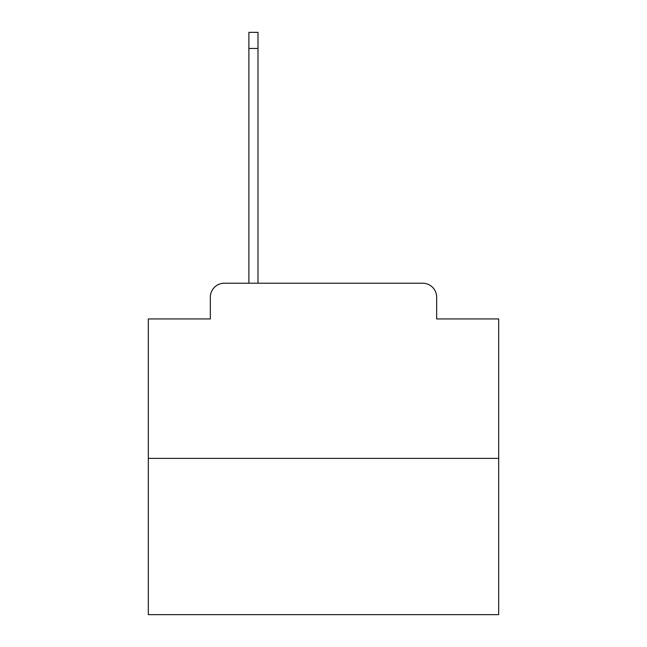 <?xml version="1.0" encoding="UTF-8"?>
<svg xmlns="http://www.w3.org/2000/svg" width="647" height="647" viewBox="0 0 647 647"><rect width="100%" height="100%" fill="white"/><g stroke="black" fill="none" stroke-linecap="round" stroke-linejoin="round"><path stroke-width="0.97" d="M210.332 297.224L210.332 318.947L210.332 297.224A14.016 14.016 0 0 1 224.347 283.208L248.877 283.208L248.877 32.35L257.983 32.35L257.983 283.208L268.845 283.208M498.683 458.391L148.317 458.391L148.317 614.65L498.683 614.65L498.683 318.947L436.668 318.947L436.668 297.224A14.016 14.016 0 0 0 422.653 283.208L224.347 283.208M148.317 458.391L148.317 318.947L210.332 318.947M378.155 283.208L422.653 283.208M436.668 318.947L436.668 297.224M248.877 48.468L257.983 48.468"/></g></svg>
